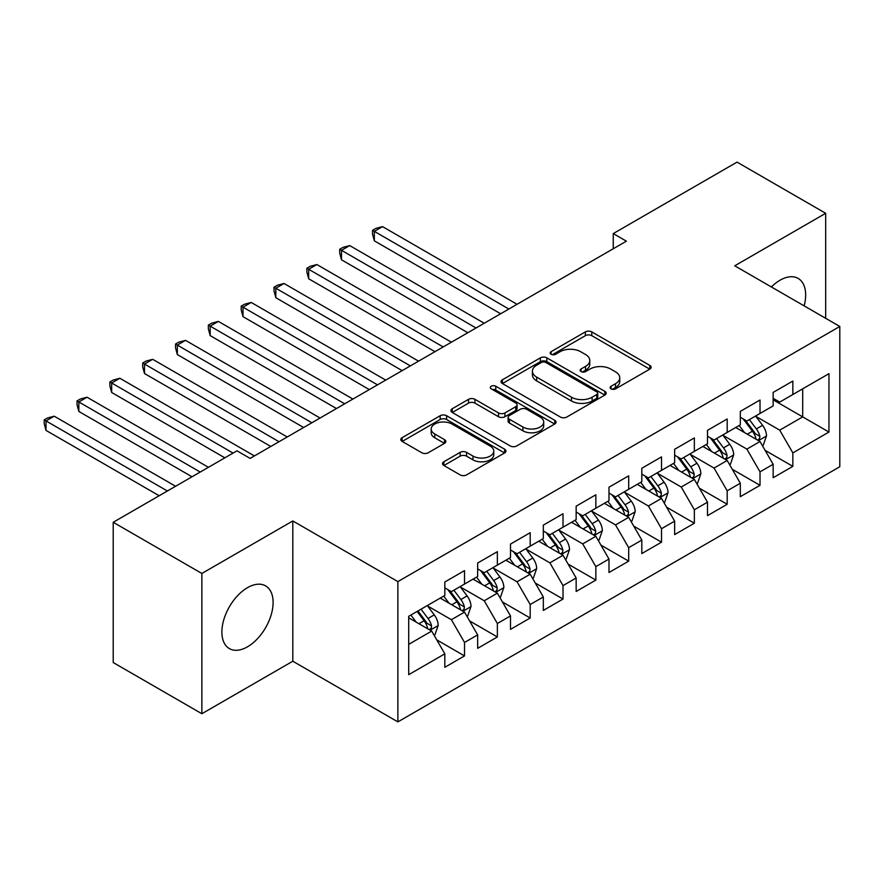 <?xml version="1.0" encoding="UTF-8"?>
<svg xmlns="http://www.w3.org/2000/svg" width="884" height="884" viewBox="0 0 884 884"><rect width="100%" height="100%" fill="white"/><g stroke="black" fill="none" stroke-linecap="round" stroke-linejoin="round"><path stroke-width="1.33" d="M611.054 388.883A3.193 1.845 0 0 0 615.562 388.883L649.806 369.114A4.553 2.63 0 0 0 651.132 367.258A4.553 2.63 0 0 0 649.806 365.39L591.794 331.898A4.553 2.63 0 0 0 585.352 331.898L551.108 351.666A3.193 1.845 0 0 0 550.168 352.97A3.193 1.845 0 0 0 551.108 354.274A3.193 1.845 0 0 0 555.616 354.274L560.047 351.721A14.586 8.42 0 0 1 580.678 351.721L585.506 354.506A14.586 8.42 0 0 1 589.783 360.462A14.586 8.42 0 0 1 585.506 366.418L581.075 368.971A3.193 1.845 0 0 0 580.147 370.274A3.193 1.845 0 0 0 581.075 371.578A3.193 1.845 0 0 0 585.595 371.578L590.026 369.026A14.586 8.42 0 0 1 610.645 369.026L615.485 371.81A14.586 8.42 0 0 1 619.75 377.766A14.586 8.42 0 0 1 615.485 383.722L611.054 386.275A3.193 1.845 0 0 0 610.115 387.579A3.193 1.845 0 0 0 611.054 388.883L611.054 386.275M247.498 646.812A36.222 20.907 120 0 0 271.156 614.899A36.222 20.907 120 0 0 265.609 585.882A36.222 20.907 120 0 0 247.498 587.672A36.222 20.907 120 0 0 223.84 619.585A36.222 20.907 120 0 0 229.387 648.613A36.222 20.907 120 0 0 247.498 646.812M804.142 305.875A36.222 20.907 120 0 0 798.153 278.416A36.222 20.907 120 0 0 780.042 280.217A36.222 20.907 120 0 0 771.378 286.957M443.867 461.768A4.553 2.63 0 0 0 442.53 463.636A4.553 2.63 0 0 0 443.867 465.492L460.144 474.896A4.553 2.63 0 0 0 466.586 474.896L504.62 452.939A4.553 2.63 0 0 0 505.957 451.072A4.553 2.63 0 0 0 504.62 449.216L446.608 415.723A4.553 2.63 0 0 0 440.166 415.723L402.132 437.679A4.553 2.63 0 0 0 400.795 439.536A4.553 2.63 0 0 0 402.132 441.403L421.79 452.752A4.553 2.63 0 0 0 428.243 452.752L444.508 443.348A4.553 2.63 0 0 0 445.845 441.492A4.553 2.63 0 0 0 444.508 439.635L434.762 434A12.188 7.039 0 0 1 431.193 429.027A12.188 7.039 0 0 1 438.718 422.519A12.188 7.039 0 0 1 452.011 424.044L490.2 446.1A12.188 7.039 0 0 1 493.769 451.072A12.188 7.039 0 0 1 486.244 457.581A12.188 7.039 0 0 1 472.951 456.056L466.586 452.376A4.553 2.63 0 0 0 460.144 452.376L443.867 461.768L443.867 465.492M201.861 573.462L201.861 713.731L292.814 661.221L292.814 520.952L201.861 573.462L113.218 522.278L236.989 450.818L250.128 458.398L626.391 241.166L613.253 233.586L613.253 248.747M292.814 520.952L397.877 581.606L839.8 326.461L839.8 466.741L397.877 721.885L397.877 581.606M825.678 318.317L825.678 213.298L734.737 265.808L839.8 326.461M825.678 213.298L737.035 162.115L613.253 233.586M560.368 417.027A4.553 2.63 0 0 0 566.821 417.027L604.844 395.071A4.553 2.63 0 0 0 606.181 393.214A4.553 2.63 0 0 0 604.844 391.347L546.831 357.854A4.553 2.63 0 0 0 540.389 357.854L502.366 379.811A4.553 2.63 0 0 0 501.029 381.678A4.553 2.63 0 0 0 502.366 383.534L560.368 417.027M492.521 389.568A3.193 1.845 0 0 1 495.758 390.021L495.758 386.231L554.732 420.287A4.553 2.63 0 0 1 556.069 422.143A4.553 2.63 0 0 1 554.732 424L516.698 445.956A4.553 2.63 0 0 1 510.256 445.956L452.243 412.463L452.243 408.751A4.553 2.63 0 0 0 450.917 410.607A4.553 2.63 0 0 0 452.243 412.463M452.243 408.751L468.52 399.347A4.553 2.63 0 0 1 474.973 399.347L498.499 412.927A4.553 2.63 0 0 0 504.941 412.927L515.737 406.695A4.553 2.63 0 0 0 517.074 404.839A4.553 2.63 0 0 0 515.737 402.982L491.239 388.838A3.193 1.845 0 0 1 490.311 387.535A3.193 1.845 0 0 1 492.277 385.833A3.193 1.845 0 0 1 495.758 386.231M773.146 399.822L802.694 416.883L802.694 388.827L828.96 373.667L792.849 394.518L792.849 381.059L773.146 392.43L773.146 405.889L760.019 413.469L760.019 400.01L740.317 411.38L740.317 424.839L727.189 432.431L727.189 418.972L707.487 430.342L707.487 443.801L694.349 451.381L694.349 437.923L674.647 449.293L674.647 462.752L661.519 470.343L661.519 456.884L641.817 468.255L641.817 481.714L628.69 489.294L628.69 475.835L608.988 487.206L608.988 500.664L595.849 508.245L595.849 494.786L576.158 506.167L576.158 519.626L563.02 527.207L563.02 513.748L543.317 525.118L543.317 538.577L530.19 546.157L530.19 532.698L510.488 544.08L510.488 557.539L497.361 565.119L497.361 551.66L477.658 563.031L477.658 576.49L464.52 584.07L464.52 570.611L444.829 581.992L444.829 595.451L408.706 616.303L408.706 674.68L444.829 653.829L431.69 631.088L408.706 617.817M828.96 373.667L828.96 432.044L792.849 452.895L779.721 430.154L755.908 416.408M765.102 450.343L792.849 466.354L792.849 452.895M792.849 466.354L773.146 477.736L773.146 464.277L760.019 471.857L746.881 449.105L723.079 435.37M732.272 469.293L760.019 485.316L760.019 471.857M760.019 485.316L740.317 496.686L740.317 483.228L727.189 490.808L714.051 468.067L690.249 454.321M699.443 488.255L727.189 504.267L727.189 490.808M727.189 504.267L707.487 515.648L707.487 502.189L694.349 509.77L681.221 487.018L657.42 473.272M666.613 507.206L694.349 523.229L694.349 509.77M694.349 523.229L674.647 534.599L674.647 521.14L661.519 528.72L648.381 505.979L624.579 492.233M633.773 526.168L661.519 542.179L661.519 528.72M661.519 542.179L641.817 553.55L641.817 540.091L628.69 547.682L615.551 524.93L591.75 511.184M600.943 545.119L628.69 561.141L628.69 547.682M628.69 561.141L608.988 572.512L608.988 559.053L595.849 566.633L582.722 543.892L558.92 530.146M568.114 564.08L595.849 580.092L595.849 566.633M595.849 580.092L576.158 591.462L576.158 578.003L563.02 585.595L549.892 562.843L526.079 549.097M535.273 583.031L563.02 599.054L563.02 585.595M563.02 599.054L543.317 610.424L543.317 596.965L530.19 604.546L517.052 581.794L493.25 568.058M502.443 601.982L530.19 618.004L530.19 604.546M530.19 618.004L510.488 629.375L510.488 615.916L497.361 623.496L484.222 600.755L460.42 587.009M469.614 620.944L497.361 636.955L497.361 623.496M497.361 636.955L477.658 648.337L477.658 634.878L464.52 642.458L451.392 619.706L427.591 605.971M436.784 639.894L464.52 655.917L464.52 642.458M464.52 655.917L444.829 667.287L444.829 653.829M444.829 587.86L451.392 591.65L464.52 584.07M408.706 644.348L431.69 631.088M477.658 568.909L484.222 572.699L497.361 565.119M451.392 619.706L464.52 612.126L440.232 598.103M477.658 634.878L464.52 612.126M510.488 549.947L517.052 553.749L530.19 546.157M484.222 600.755L497.361 593.175L473.062 579.142M510.488 615.916L497.361 593.175M543.317 530.997L549.892 534.787L563.02 527.207M517.052 581.794L530.19 574.213L505.891 560.191M543.317 596.965L530.19 574.213M576.158 512.046L582.722 515.836L595.849 508.245M549.892 562.843L563.02 555.263L538.721 541.229M576.158 578.003L563.02 555.263M608.988 493.084L615.551 496.874L628.69 489.294M582.722 543.892L595.849 536.301L571.561 522.278M608.988 559.053L595.849 536.301M641.817 474.133L648.381 477.924L661.519 470.343M615.551 524.93L628.69 517.35L604.391 503.316M641.817 540.091L628.69 517.35M674.647 455.172L681.221 458.962L694.349 451.381M648.381 505.979L661.519 498.388L637.22 484.366M674.647 521.14L661.519 498.388M707.487 436.221L714.051 440.011L727.189 432.431M681.221 487.018L694.349 479.437L670.05 465.415M707.487 502.189L694.349 479.437M740.317 417.259L746.881 421.049L760.019 413.469M714.051 468.067L727.189 460.487L702.89 446.453M740.317 483.228L727.189 460.487M773.146 398.308L779.721 402.098L792.849 394.518M746.881 449.105L760.019 441.525L735.72 427.502M773.146 464.277L760.019 441.525M113.218 522.278L113.218 662.547L201.861 713.731M292.814 661.221L397.877 721.885M779.721 430.154L802.694 416.883L828.96 432.044M612.325 389.336L615.485 387.512A14.586 8.42 0 0 0 619.75 381.557L619.75 377.766M589.783 360.462L589.783 364.252A14.586 8.42 0 0 1 585.506 370.208L582.357 372.031M649.74 369.147L591.794 335.688A4.553 2.63 0 0 0 585.352 335.688L552.378 354.727M604.789 395.104L546.831 361.644A4.553 2.63 0 0 0 540.389 361.644L502.421 383.568M596.788 394.507A3.193 1.845 0 0 0 597.728 393.214A3.193 1.845 0 0 0 596.788 391.91L545.87 362.506A3.193 1.845 0 0 0 541.362 362.506L536.687 365.202A14.586 8.42 0 0 0 532.411 371.158A14.586 8.42 0 0 0 536.687 377.114L571.495 397.214A14.586 8.42 0 0 0 592.114 397.214L596.788 394.507L596.788 398.308A3.193 1.845 0 0 0 597.728 397.004L597.728 393.214M532.411 371.158L532.411 374.949A14.586 8.42 0 0 0 536.687 380.905L536.687 377.114M596.788 398.308L592.114 401.004A14.586 8.42 0 0 1 571.495 401.004L536.687 380.905M452.31 412.497L468.52 403.137L468.52 399.347M517.074 404.839L517.074 408.629A4.553 2.63 0 0 1 515.737 410.485L504.941 416.718A4.553 2.63 0 0 1 498.499 416.718L474.973 403.137A4.553 2.63 0 0 0 468.52 403.137M495.758 390.021L554.666 424.033M522.908 427.027A12.188 7.039 0 0 0 536.19 428.552A12.188 7.039 0 0 0 543.715 422.044A12.188 7.039 0 0 0 540.146 417.071L526.698 409.303A4.553 2.63 0 0 0 520.245 409.303L509.449 415.535A4.553 2.63 0 0 0 508.112 417.403A4.553 2.63 0 0 0 509.449 419.259L522.908 427.027L522.908 430.817A12.188 7.039 0 0 0 536.19 432.342A12.188 7.039 0 0 0 543.715 425.845L543.715 422.044M508.112 417.403L508.112 421.193A4.553 2.63 0 0 0 509.449 423.049L509.449 419.259M522.908 430.817L509.449 423.049M493.769 451.072L493.769 454.862A12.188 7.039 0 0 1 486.244 461.371A12.188 7.039 0 0 1 472.951 459.846L466.586 456.166A4.553 2.63 0 0 0 460.144 456.166L443.934 465.525M431.193 429.027L431.193 432.817A12.188 7.039 0 0 0 434.762 437.79L434.762 434M444.453 443.392L434.762 437.79M504.554 452.973L446.608 419.513A4.553 2.63 0 0 0 440.166 419.513L402.198 441.436M762.45 445.735L763.235 445.282L766.516 435.801A12.31 7.105 -120 0 0 762.594 425.326L755.61 416.01M744.505 432.563L739.201 425.491M736.715 428.077L736.118 427.27M517.052 304.284L382.54 226.624L374.33 231.365L374.33 240.846L500.642 313.765M757.699 440.188L759.599 438.475L759.875 436.32A12.31 7.105 -120 0 0 756.35 428.928L749.378 419.613M745.4 420.198L754.008 431.69A6.265 3.624 60 0 1 755.146 433.602L759.875 436.32M743.234 418.95L752.417 431.204A12.31 7.105 60 0 1 755.931 438.597L756.185 439.315M374.33 240.846L372.529 234.116L372.529 230.326L508.841 309.024M372.529 230.326L375.811 228.426L382.54 226.624M729.609 464.686L730.405 464.233L733.687 454.752A12.31 7.105 -120 0 0 729.753 444.276L722.78 434.972M711.664 451.525L706.371 444.442M703.885 447.028L703.288 446.221M484.222 323.246L349.71 245.586L341.5 250.316L341.5 259.797L467.802 332.716M724.869 459.139L726.77 457.426L727.046 455.282A12.31 7.105 -120 0 0 723.521 447.879L716.548 438.574M712.559 439.149L721.178 450.652A6.265 3.624 60 0 1 722.316 452.553L727.046 455.282M710.393 437.9L719.576 450.155A12.31 7.105 60 0 1 723.101 457.558L723.355 458.266M341.5 259.797L339.688 253.067L339.688 249.277L476.012 327.986M339.688 249.277L342.981 247.387L349.71 245.586M696.78 483.647L697.564 483.194L700.846 473.713A12.31 7.105 -120 0 0 696.923 463.238L689.951 453.923M678.835 470.476L673.531 463.404M671.055 465.99L670.448 465.183M451.392 342.196L316.87 264.537L308.671 269.277L308.671 278.758L434.972 351.677M692.028 478.1L693.94 476.388L694.205 474.233A12.31 7.105 -120 0 0 690.691 466.84L683.708 457.525M679.73 458.111L688.349 469.603A6.265 3.624 60 0 1 689.487 471.515L694.205 474.233M677.564 456.851L686.746 469.106A12.31 7.105 60 0 1 690.271 476.509L690.514 477.227M308.671 278.758L306.858 272.029L306.858 268.239L443.182 346.937M306.858 268.239L310.14 266.338L316.87 264.537M663.95 502.598L664.735 502.145L668.017 492.664A12.31 7.105 -120 0 0 664.094 482.189L657.121 472.885M646.005 489.438L640.701 482.355M638.226 484.94L637.618 484.134M418.552 361.158L284.04 283.488L275.83 288.228L275.83 297.709L402.143 370.628M659.199 497.051L661.11 495.338L661.376 493.195A12.31 7.105 -120 0 0 657.851 485.791L650.878 476.487M646.9 477.062L655.508 488.565A6.265 3.624 60 0 1 656.646 490.465L661.376 493.195M644.734 475.813L653.917 488.067A12.31 7.105 60 0 1 657.431 495.471L657.685 496.178M275.83 297.709L274.029 290.98L274.029 287.189L410.353 365.888M274.029 287.189L277.311 285.289L284.04 283.488M631.121 521.56L631.905 521.107L635.187 511.626A12.31 7.105 -120 0 0 631.264 501.151L624.281 491.836M613.164 508.388L607.872 501.316M605.385 503.902L604.789 503.095M385.722 380.109L251.211 302.45L243.001 307.19L243.001 316.66L369.302 389.59M626.369 516.013L628.27 514.3L628.546 512.145A12.31 7.105 -120 0 0 625.021 504.753L618.049 495.438M614.06 496.012L622.679 507.515A6.265 3.624 60 0 1 623.817 509.416L628.546 512.145M611.905 494.764L621.076 507.018A12.31 7.105 60 0 1 624.601 514.422L624.855 515.14M243.001 316.66L241.199 309.941L241.199 306.14L377.512 384.849M241.199 306.14L244.481 304.251L251.211 302.45M598.28 540.511L599.076 540.058L602.358 530.577A12.31 7.105 -120 0 0 598.424 520.101L591.451 510.786M580.335 527.35L575.031 520.267M572.556 522.853L571.948 522.046M352.893 399.06L218.381 321.4L210.171 326.141L210.171 335.622L336.472 408.541M593.54 534.964L595.44 533.251L595.706 531.107A12.31 7.105 -120 0 0 592.192 523.704L585.219 514.389M581.23 514.974L589.849 526.477A6.265 3.624 60 0 1 590.987 528.378L595.706 531.107M579.064 513.726L588.247 525.98A12.31 7.105 60 0 1 591.772 533.384L592.015 534.091M210.171 335.622L208.359 328.892L208.359 325.102L344.683 403.8M208.359 325.102L211.652 323.201L218.381 321.4M565.451 559.473L566.235 559.019L569.517 549.539A12.31 7.105 -120 0 0 565.594 539.063L558.622 529.748M547.505 546.301L542.201 539.229M539.726 541.815L539.118 541.008M320.063 418.022L185.541 340.362L177.341 345.103L177.341 354.572L303.643 427.502M560.699 553.925L562.611 552.202L562.876 550.058A12.31 7.105 -120 0 0 559.351 542.654L552.378 533.35M548.4 533.925L557.019 545.428A6.265 3.624 60 0 1 558.158 547.329L562.876 550.058M546.235 532.676L555.417 544.931A12.31 7.105 60 0 1 558.942 552.334L559.185 553.053M177.341 354.572L175.529 347.843L175.529 344.053L311.853 422.762M175.529 344.053L178.811 342.163L185.541 340.362M532.621 578.423L533.406 577.97L536.687 568.489A12.31 7.105 -120 0 0 532.765 558.014L525.781 548.699M514.676 565.263L509.372 558.18M506.886 560.765L506.289 559.959M287.223 436.972L152.711 359.313L144.501 364.053L144.501 373.534L270.813 446.453M527.87 572.876L529.781 571.163L530.046 569.02A12.31 7.105 -120 0 0 526.521 561.616L519.549 552.301M515.571 552.887L524.179 564.379A6.265 3.624 60 0 1 525.317 566.29L530.046 569.02M513.405 551.638L522.588 563.893A12.31 7.105 60 0 1 526.102 571.285L526.356 572.003M144.501 373.534L142.7 366.805L142.7 363.015L279.012 441.713M142.7 363.015L145.982 361.114L152.711 359.313M499.78 597.385L500.576 596.921L503.858 587.451A12.31 7.105 -120 0 0 499.924 576.965L492.952 567.661M481.835 584.214L476.542 577.141M474.056 579.716L473.459 578.921M254.393 455.934L119.881 378.275L111.671 383.015L111.671 392.485L224.845 457.824M495.04 591.838L496.941 590.114L497.217 587.971A12.31 7.105 -120 0 0 493.692 580.567L486.719 571.263M482.73 571.837L491.349 583.341A6.265 3.624 60 0 1 492.487 585.241L497.217 587.971M480.576 570.589L489.747 582.843A12.31 7.105 60 0 1 493.272 590.247L493.526 590.954M111.671 392.485L109.87 385.756L109.87 381.965L233.056 453.094M109.87 381.965L113.152 380.076L119.881 378.275M466.951 616.336L467.735 615.883L471.017 606.402A12.31 7.105 -120 0 0 467.095 595.926L460.122 586.611M449.006 603.164L443.702 596.092M441.226 598.678L440.619 597.871M208.425 467.304L87.052 397.225L78.842 401.966L78.842 411.447L192.016 476.785M462.199 610.789L464.111 609.076L464.376 606.932A12.31 7.105 -120 0 0 460.862 599.529L453.879 590.214M449.901 590.799L458.52 602.291A6.265 3.624 60 0 1 459.658 604.203L464.376 606.932M447.735 589.551L456.918 601.805A12.31 7.105 60 0 1 460.442 609.198L460.686 609.916M78.842 411.447L77.03 404.717L77.03 400.927L200.215 472.045M77.03 400.927L80.311 399.027L87.052 397.225M434.121 635.287L434.906 634.834L438.188 625.364A12.31 7.105 -120 0 0 434.265 614.877L427.292 605.573M416.176 622.126L410.872 615.043M175.596 486.266L54.211 416.187L46.001 420.917L46.001 430.397L159.175 495.736M429.37 629.74L431.281 628.027L431.547 625.883A12.31 7.105 -120 0 0 428.022 618.48L421.049 609.175M417.966 610.954L425.679 621.253A6.265 3.624 60 0 1 426.828 623.154L431.547 625.883M417.115 611.452L424.088 620.756A12.31 7.105 60 0 1 427.602 628.159L427.856 628.867M46.001 430.397L44.2 423.668L44.2 419.878L167.385 490.996M44.2 419.878L47.482 417.988L54.211 416.187M615.485 387.512L615.485 383.722M581.075 371.578L581.075 368.971M585.506 370.208L585.506 366.418M551.108 354.274L551.108 351.666M585.352 335.688L585.352 331.898M591.794 335.688L591.794 331.898M649.806 369.114L649.806 365.39M502.366 383.534L502.366 379.811M540.389 361.644L540.389 357.854M546.831 361.644L546.831 357.854M604.844 395.071L604.844 391.347M571.495 401.004L571.495 397.214M592.114 401.004L592.114 397.214M474.973 403.137L474.973 399.347M498.499 416.718L498.499 412.927M504.941 416.718L504.941 412.927M515.737 410.485L515.737 406.695M554.732 424L554.732 420.287M460.144 456.166L460.144 452.376M466.586 456.166L466.586 452.376M472.951 459.846L472.951 456.056M444.508 443.348L444.508 439.635M402.132 441.403L402.132 437.679M440.166 419.513L440.166 415.723M446.608 419.513L446.608 415.723M504.62 452.939L504.62 449.216M758.472 440.641L766.439 436.044M756.35 428.928L762.594 425.326M747.267 434.166L752.417 431.204M725.642 459.592L733.598 454.995M723.521 447.879L729.753 444.276M714.438 453.127L719.576 450.155M692.813 478.542L700.769 473.946M690.691 466.84L696.923 463.238M681.608 472.078L686.746 469.106M659.972 497.504L667.939 492.907M657.851 485.791L664.094 482.189M648.768 491.04L653.917 488.067M627.143 516.455L635.11 511.858M625.021 504.753L631.264 501.151M615.938 509.991L621.076 507.018M594.313 535.417L602.269 530.82M592.192 523.704L598.424 520.101M583.109 528.941L588.247 525.98M561.473 554.367L569.44 549.771M559.351 542.654L565.594 539.063M550.279 547.903L555.417 544.931M528.643 573.329L536.61 568.732M526.521 561.616L532.765 558.014M517.438 566.854L522.588 563.893M495.813 592.28L503.769 587.683M493.692 580.567L499.924 576.965M484.609 585.816L489.747 582.843M462.984 611.242L470.94 606.645M460.862 599.529L467.095 595.926M451.779 604.766L456.918 601.805M430.143 630.193L438.11 625.596M428.022 618.48L434.265 614.877M418.95 623.728L424.088 620.756"/></g></svg>
